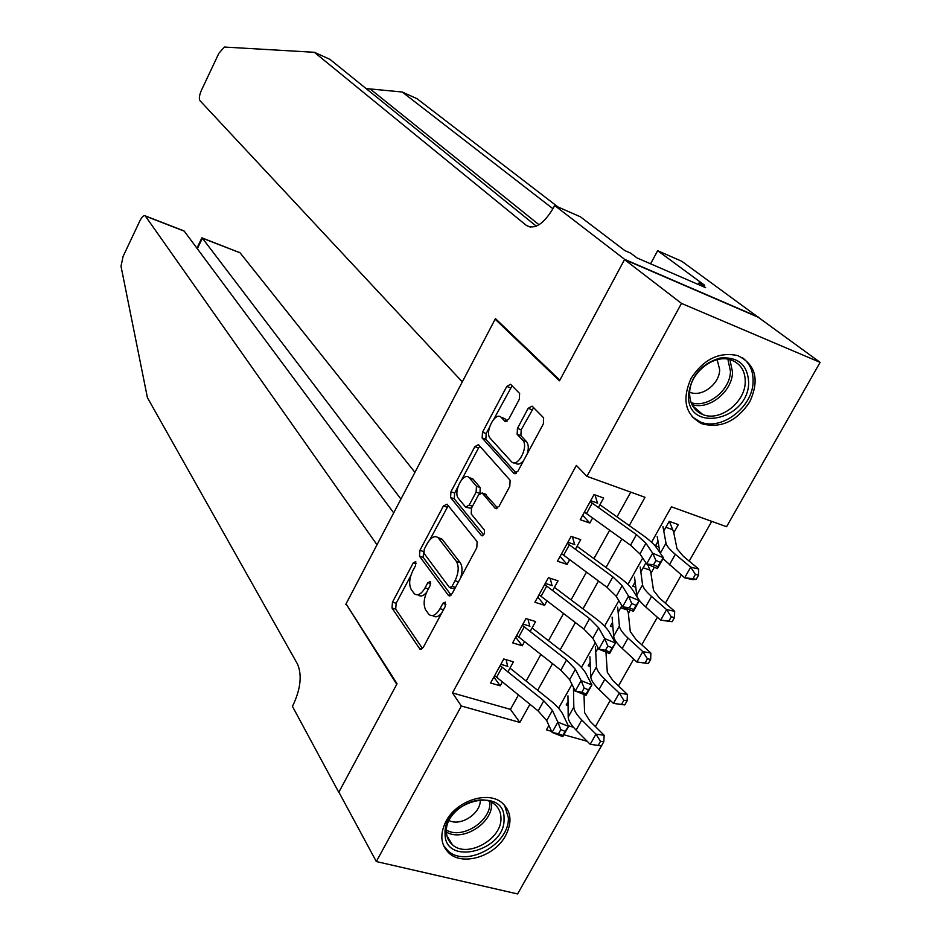<?xml version="1.0" encoding="UTF-8"?>
<svg xmlns="http://www.w3.org/2000/svg" width="941" height="941" viewBox="0 0 941 941"><rect width="100%" height="100%" fill="white"/><g stroke="black" fill="none" stroke-linecap="round" stroke-linejoin="round"><path stroke-width="1.41" d="M415.793 561.624L413.334 562.765L392.468 602.158L391.997 608.015L419.909 649.125L423.285 647.349L445.187 606.58L445.316 602.111L442.87 603.393L440.035 608.686C436.224 615.038 432.566 616.99 429.049 614.544L425.873 610.262C423.179 605.169 423.65 598.747 427.273 590.983L430.049 585.761L430.355 581.573L427.826 582.702L425.05 587.902C421.321 594.171 417.757 596.135 414.369 593.795L411.323 589.678C408.735 584.761 409.217 578.48 412.758 570.858L415.487 565.717L415.793 561.624M749.73 401.889C736.709 421.356 720.806 428.661 702.021 423.803C685.213 414.863 681.602 399.69 691.153 378.27C703.68 359.168 719.206 351.616 737.744 355.592C755.752 364.414 759.752 379.846 749.73 401.889M505.576 835.714C494.79 856.275 462.996 866.261 449.069 853.181C440.553 844.889 439.565 834.197 446.093 821.093C456.608 800.709 487.814 790.569 501.918 802.708C511.245 811.118 512.469 822.128 505.576 835.714M519.326 399.266L519.62 393.467L510.54 384.257L506.764 386.433L482.498 432.237L482.145 437.977L513.986 473.417L517.844 471.335L543.369 423.838L543.639 417.839L532.1 406.136L528.172 408.312L517.444 428.402L517.138 434.307L522.667 440.2C529.136 446.234 517.75 468.312 511.551 461.808L490.296 438.388C484.25 432.531 495.213 411.193 501.153 417.298L504.941 421.309L508.716 419.18L519.326 399.266M601.852 745.178L517.597 893.95L376.318 861.544L338.889 792.146L397.043 683.731L346.053 603.863L495.142 319.199L559.519 380.799L624.542 259.575L681.496 303.402L820.117 362.367L726.581 526.713L671.415 506.811L651.572 542.251M376.318 861.544L461.361 706.009L519.832 722.417L529.924 704.28M629.27 525.607L645.008 497.283L586.937 476.334L576.351 465.419L452.456 692.917L461.361 706.009M586.937 476.334L681.496 303.402M447.046 504.188L443.423 505.976L419.909 550.356L419.474 556.19L448.575 595.594L452.092 593.736L476.781 547.756L477.158 541.675L447.046 504.188M450.962 491.755L474.84 446.669L478.463 444.611L510.116 480.263L509.799 486.309L499.024 506.376L495.26 508.387L482.157 492.978L478.499 494.99L471.559 507.999L471.194 513.939L484.309 529.959C484.956 533.523 484.015 535.394 481.486 535.594L450.563 497.542L450.962 491.755L454.644 493.013L457.879 486.92M673.768 532.747L678.355 524.596L669.204 521.338L663.758 531.03M650.949 573.328L654.36 567.258M628.365 613.461L630.294 610.027M606.028 653.172L606.51 652.313M507.869 671.933L513.421 661.841L503.788 658.971L490.579 683.013L500.224 685.801L502.341 681.966M530.112 631.505L535.605 621.554L525.972 618.555L512.633 642.856L522.267 645.785L524.525 641.656M552.614 590.642L558.025 580.82L548.415 577.68L534.923 602.252L544.545 605.31L546.968 600.899M575.363 549.332L580.703 539.628L571.105 536.358L557.46 561.212L567.07 564.4L569.658 559.695M452.456 692.917L510.457 709.373L518.432 694.987M526.137 681.061L540.852 654.489M548.485 640.703L563.53 613.532M571.081 599.899L586.455 572.128M593.924 558.636L609.65 530.254M617.025 516.927L630.752 492.143M598.37 507.54L603.628 497.989L594.042 494.578L580.244 519.703L589.842 523.031L592.595 518.032M595.43 726.605L610.286 700.375M618.484 685.93L633.705 659.065M641.786 644.797L657.383 617.272M665.358 603.205L681.331 575.01M689.2 561.13L711.737 521.361M568.305 725.782L573.422 727.228M568.07 705.468L566.2 704.927L568.035 701.668M574.692 689.8L573.54 691.847M590.348 666.44L588.16 665.781L590.16 662.217M598.147 647.973L595.735 652.289M612.909 627.024L610.356 626.224L612.532 622.342M621.883 605.675L618.166 612.309M635.787 587.219L632.799 586.231L635.14 582.032M645.891 562.883L640.833 571.893M658.994 547.027L655.477 545.804L658.006 541.287M496.707 319.822L495.142 319.199M624.542 259.575L758.187 317.235L820.117 362.367M548.909 725.487L546.45 729.875L551.567 731.31M563.859 734.756L587.219 741.308M642.703 558.072L627.929 584.443M618.86 600.64L604.557 626.165M595.277 642.727L581.444 667.428M571.963 684.342L558.578 708.22M537.687 690.306L552.508 663.64M560.201 649.819L575.363 622.554M582.973 608.874L598.464 581.009M605.992 567.47L621.825 538.981M510.457 709.373L519.832 722.417M500.224 685.801L493.86 677.038M522.267 645.785L515.703 637.257M544.545 605.31L537.782 597.053M567.07 564.4L560.095 556.402M589.842 523.031L582.667 515.303M417.628 594.794L418.098 594.947C420.545 596.888 423.356 596.076 426.52 592.501M432.531 615.602L432.848 615.696C435.424 617.743 438.365 616.896 441.658 613.156M410.77 575.751L396.161 603.275L395.702 609.145L422.485 648.514M419.909 550.356L423.591 551.544L423.179 557.366L451.104 595.112M448.245 505.682L429.872 539.722M424.273 549.156L423.968 553.249L449.563 587.631L452.033 586.325L455.044 580.715C458.749 572.751 459.173 566.282 456.314 561.295L438.035 537.629C434.554 535.3 430.931 537.323 427.155 543.71L424.273 549.156M450.327 587.878L454.715 588.843M460.572 577.95C462.619 571.281 462.454 566.141 460.09 562.506L456.314 561.295M438.624 537.829L442.352 539.511L460.09 562.506M461.772 479.592L478.534 447.987L474.84 446.669M479.898 446.222L478.534 447.987M497.683 508.093L484.909 493.931M483.65 534.864L454.256 498.801L450.563 497.542M469.418 477.934L469.053 477.558C463.278 471.559 452.809 492.355 458.502 498.471L465.607 507.105L469.183 505.117L476.111 492.143L476.464 486.25L469.418 477.934L473.123 479.228L470.218 477.957M466.595 507.434L471.429 508.246M480.004 493.119L480.204 487.544L476.464 486.25M473.123 479.228L480.204 487.544M454.644 493.013L454.256 498.801M502.4 417.769L504.858 418.674L507.175 421.109M514.268 462.784L515.327 463.16C517.703 464.983 520.444 464.172 523.549 460.725M527.254 453.833C528.842 448.351 528.583 444.258 526.442 441.576L522.667 440.2M533.618 407.665L521.185 429.79L520.891 435.683L526.442 441.576M489.367 427.567L486.179 433.566L485.838 439.306L516.362 473.194M512.08 385.81L493.813 419.18M583.996 694.517L584.584 712.584L589.983 721.194L604.157 735.262L603.793 741.767L600.511 741.32L598.194 745.401L601.475 745.837L603.793 741.767M598.194 745.401L590.195 744.319L576.104 730.122C570.952 724.864 568.317 720.524 568.199 717.113L567.964 695.87M590.195 744.319L595.982 734.133L581.809 720.018C576.633 714.784 573.963 710.479 573.822 707.103L573.457 687.33M600.511 741.32L595.982 734.133L604.157 735.262M506.105 659.665L507.387 665.111M500.142 665.605L543.792 700.786L552.402 710.42L557.86 722.123L568.576 726.358L563.012 714.631C560.836 710.243 556.519 705.432 550.05 700.21L509.975 668.11M494.648 675.614L538.134 710.925L546.697 720.618L552.073 732.427L557.86 722.123L560.812 729.663L558.495 733.792L562.8 735.486L565.118 731.357L560.812 729.663M565.118 731.357L568.576 726.358L562.789 736.65L552.073 732.427L558.495 733.792M507.846 666.369L500.859 664.299M562.789 736.65L562.8 735.486M504.023 818.788C505.693 850.97 444.564 866.849 445.058 833.726C443.011 800.85 505.505 785.429 504.023 818.788M446.41 831.75C446.587 837.055 448.551 841.36 452.303 844.653C466.959 858.757 502.247 839.29 500.953 817.952C500.847 812.271 498.706 807.719 494.531 804.308C479.639 790.863 444.764 810.66 446.41 831.75M449.033 820.517C460.702 826.763 480.98 813.436 480.263 800.038M443.411 845.277L447.881 850.735C466.03 868.343 509.893 844.206 508.352 817.694L504.541 805.131M748.683 382.893C748.119 421.156 685.824 433.53 688.577 394.35C691.27 375.53 701.81 363.426 720.206 358.015C738.32 356.651 747.813 364.943 748.683 382.893M689.635 392.915C689.612 403.548 693.987 410.758 702.774 414.546C719.677 421.886 744.896 402.736 745.237 382.328C745.413 371.177 740.767 363.744 731.298 360.027C714.301 353.428 689.659 372.859 689.635 392.915M689.682 392.185L690.012 392.315C701.927 397.443 719.547 383.999 719.689 369.695L717.171 359.697M692.058 416.745L700.245 421.933C721.218 431.154 752.6 407.429 753.082 382.058C753.459 371.389 749.848 363.238 742.249 357.568M414.934 472.347L240.049 252.788L202.397 238.191L197.328 248.742M400.937 499.071L202.221 237.967L240.049 252.788M345.77 604.404L377 544.78L145.243 215.877C143.761 215.066 141.938 216.806 139.762 221.076L123.095 256.423L121.001 266.209L147.408 397.62L297.568 664.193C302.073 675.038 300.685 688.447 293.416 704.386L292.404 706.315L338.784 792.334L396.737 684.307L346.547 604.64M393.703 512.892L184.248 231.145L145.443 216.101M239.038 252.247L239.826 252.553M182.848 230.451L184.248 231.145M557.989 206.973L417.016 98.699L402.195 92.006L366.073 88.548M462.313 381.881L199.939 100.628C198.81 98.676 199.327 95.194 201.492 90.16L218.877 53.284L224.405 47.05L314.353 52.296L526.348 225.405C534.747 229.945 543.804 224.052 553.52 207.726L554.672 205.526L624.648 259.351L559.848 380.176L495.448 318.611L462.313 381.881M554.672 205.526L580.374 216.795L624.824 250.588L630.623 253.105L636.928 257.881L705.656 287.687L699.069 282.818L704.609 285.229L657.665 250.694L681.802 261.28L758.187 317.235M699.81 421.886L699.41 422.615M758.293 317.023L624.648 259.351M314.353 52.296L329.926 59.342L536.311 226.158M552.967 208.737L402.195 92.006M657.665 250.694L650.584 263.809M699.069 282.818L698.175 284.441M605.945 652.078L607.31 672.297L612.92 680.637L627.4 694.399L627.094 700.81L623.836 700.292L621.495 704.421L624.753 704.927L627.094 700.81M624.753 704.927L613.414 703.398L599.029 689.506C593.759 684.354 591.019 680.155 590.795 676.908L589.925 656.712M621.495 704.421L613.414 703.398L619.26 693.094L604.804 679.284C599.511 674.168 596.735 669.992 596.488 666.793L595.453 646.855M623.836 700.292L619.26 693.094L627.4 694.399M626.506 608.451L628.27 612.544L630.282 631.576L636.116 639.633L650.89 653.089L650.666 659.382L647.432 658.806L645.055 662.97L648.302 663.546L650.666 659.382M648.302 663.546L636.892 662.017L622.213 648.431C616.826 643.397 613.979 639.339 613.65 636.257L612.109 617.12M645.055 662.97L636.892 662.017L642.809 651.595L628.047 638.092C622.636 633.093 619.754 629.07 619.401 626.036L617.696 607.157M626.894 609.85L620.672 607.839M647.432 658.806L642.809 651.595L650.89 653.089M647.655 564.412L650.819 572.457L653.513 590.395L659.57 598.158L674.65 611.297L674.509 617.496L671.286 616.837L668.898 621.048L672.109 621.707L674.509 617.496M672.109 621.707L660.641 620.154L645.644 606.898C640.151 601.981 637.198 598.076 636.751 595.159L634.54 577.115M668.898 621.048L660.641 620.154L666.616 609.615L651.548 596.441C646.032 591.56 643.032 587.69 642.574 584.82L640.186 567.047M649.349 569.881L643.138 567.776M671.286 616.837L666.616 609.615L674.65 611.297M669.38 521.396L673.603 531.924L677.014 548.744L683.284 556.213L698.681 569.023L698.622 575.116L695.423 574.386L692.999 578.656L696.199 579.374L698.622 575.116M696.199 579.374L692.647 579.632L684.66 577.821L662.993 558.672M692.999 578.656L684.66 577.821L690.706 567.164L675.32 554.32C669.686 549.556 666.581 545.839 666.005 543.145L662.923 526.49M659.959 552.685L657.218 536.664M672.062 529.477L665.863 527.289M695.423 574.386L690.706 567.164L698.681 569.023M527.995 619.178L529.465 624.989M522.279 625.295L566.576 659.947L575.386 669.333L581.15 680.614L591.901 684.942L586.02 673.638C583.738 669.404 579.315 664.711 572.751 659.57L532.088 627.941M516.715 635.41L560.848 670.192L569.623 679.649L575.304 691.035L581.15 680.614L584.185 688.094L581.832 692.27L586.149 693.999L588.501 689.824L584.185 688.094M588.501 689.824L591.901 684.942L586.043 695.34L575.304 691.035L581.832 692.27M529.936 626.236L522.949 624.071M586.043 695.34L586.149 693.999M550.109 578.233L551.767 584.42M544.663 584.526L589.607 618.637L598.641 627.788L604.722 638.621L615.496 643.044L609.286 632.176C606.886 628.106 602.358 623.542 595.7 618.472L554.437 587.337M539.04 594.759L583.82 629.011L592.806 638.221L598.805 649.161L604.722 638.621L607.827 646.044L605.451 650.278L609.768 652.042L612.144 647.82L607.827 646.044M612.144 647.82L615.496 643.044L609.568 653.56L598.805 649.161L605.451 650.278M552.249 585.655L545.274 583.396M609.568 653.56L609.768 652.042M572.446 536.817L574.328 543.416M567.282 543.31L612.897 576.868L622.154 585.761L628.553 596.147L639.351 600.664L632.822 590.242C630.305 586.349 625.659 581.903 618.907 576.927L577.045 546.286M561.601 553.661L607.051 587.349L616.249 596.312L622.566 606.804L628.553 596.147L631.729 603.522L629.329 607.792L633.658 609.603L636.057 605.334L631.729 603.522M636.057 605.334L639.351 600.664L633.364 611.309L622.566 606.804L629.329 607.792M574.822 544.627L567.858 542.263M633.364 611.309L633.658 609.603M595.006 494.919L597.135 501.941M590.172 501.635L636.457 534.617L645.938 543.263L652.666 553.179L663.487 557.801L656.63 547.838C653.983 544.11 649.231 539.793 642.374 534.9L599.899 504.764M584.42 512.104L630.541 545.227L639.962 553.931L646.62 563.965L652.666 553.179L655.924 560.495L653.489 564.823L657.83 566.67L660.264 562.342L655.924 560.495M660.264 562.342L663.487 557.801L657.43 568.564L646.62 563.965L653.489 564.823M597.641 503.153L590.689 500.683M657.43 568.564L657.83 566.67M416.122 563.659L413.334 562.765M445.858 604.322L442.87 603.393M430.707 583.608L427.826 582.702M428.367 588.937L425.05 587.902M443.482 609.744L440.035 608.686M421.415 649.337L419.639 648.808M395.702 609.145L391.997 608.015M396.161 603.275L392.468 602.158M449.998 595.853L448.339 595.335M423.179 557.366L419.474 556.19M447.116 507.211L443.423 505.976M455.479 587.407L452.033 586.325M458.49 581.809L455.044 580.715M442.352 539.511L438.635 538.287M496.53 508.716L495.107 508.234M486.062 494.425L482.298 493.131M482.415 535.805L481.357 535.464M472.488 506.246L469.183 505.117M479.698 493.378L476.111 492.143M505.987 421.65L504.846 421.227M505.082 418.898L501.377 417.522M520.891 435.683L517.138 434.307M521.185 429.79L517.444 428.402M531.924 409.711L528.172 408.312M515.186 473.758L513.868 473.288M485.838 439.306L482.145 437.977M486.179 433.566L482.498 432.237M510.445 387.821L506.764 386.433M576.104 730.122L581.809 720.018M568.199 717.113L573.822 707.103M543.792 700.786L538.134 710.925M552.402 710.42L546.697 720.618M502.071 667.275L496.566 677.297M491.637 803.661C492.79 823.14 462.549 842.195 446.422 832.056M446.446 830.115C462.113 839.631 491.002 821.234 489.885 802.532L489.849 801.638M729.922 359.615L732.545 372.213C732.239 391.797 708.726 410.488 691.894 404.501M691.082 402.607C707.361 408.488 730.181 390.409 730.463 371.436L727.875 359.18M370.166 88.96L539.017 224.746M530.395 227.134L526.348 225.405M599.029 689.506L604.804 679.284M590.795 676.908L596.488 666.793M622.213 648.431L628.047 638.092M613.65 636.257L619.401 626.036M645.644 606.898L651.548 596.441M636.751 595.159L642.574 584.82M669.357 564.894L675.32 554.32M660.335 553.226L666.005 543.145M566.576 659.947L560.848 670.192M575.386 669.333L569.623 679.649M524.243 626.929L518.679 637.057M589.607 618.637L583.82 629.011M598.641 627.788L592.806 638.221M546.65 586.137L541.028 596.371M612.897 576.868L607.051 587.349M622.154 585.761L616.249 596.312M569.317 544.886L563.624 555.237M636.457 534.617L630.541 545.227M645.938 543.263L639.962 553.931M592.23 503.176L586.478 513.657M421.027 649.455L419.909 649.125M449.669 595.935L448.575 595.594M441.752 538.852L438.035 537.629M496.319 508.752L495.26 508.387M485.909 494.272L482.157 492.978M482.239 535.841L481.486 535.594M472.758 478.84L469.053 477.558M505.87 421.662L504.941 421.309M504.858 418.674L501.153 417.298M515.021 473.782L513.986 473.417M446.893 835.679L452.303 844.653M692.541 405.747L702.774 414.546M145.243 215.877L184.013 230.91M201.903 237.826L196.928 248.189"/></g></svg>
